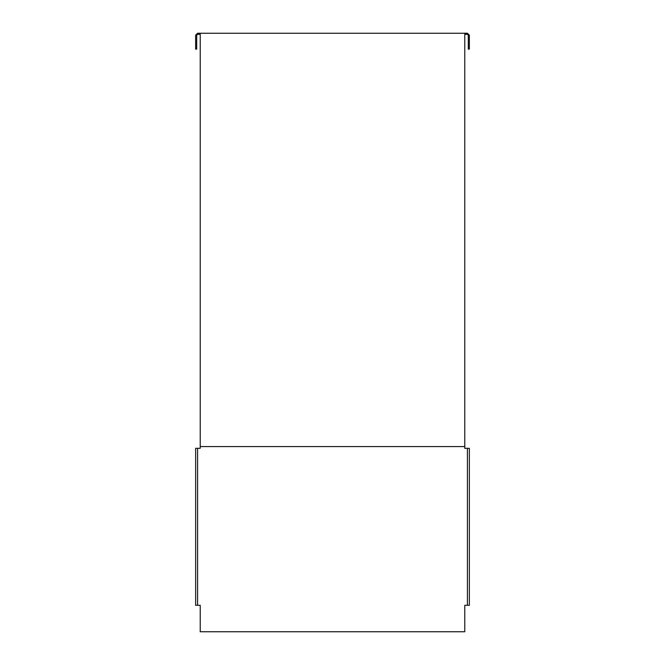 <?xml version="1.0" encoding="UTF-8"?>
<svg xmlns="http://www.w3.org/2000/svg" width="665" height="665" viewBox="0 0 665 665"><rect width="100%" height="100%" fill="white"/><g stroke="black" fill="none" stroke-linecap="round" stroke-linejoin="round"><path stroke-width="1" d="M200.223 34.306L197.58 34.306L196.699 35.187L196.699 49.127L195.643 49.127L195.643 35.187L197.58 33.25L467.42 33.25L469.357 35.187L469.357 49.127L468.301 49.127L468.301 35.187L467.42 34.306L464.777 34.306M200.223 33.25L200.223 448.326L195.643 448.326L195.643 605.291L200.223 605.291L200.223 631.75L464.777 631.75L464.777 605.291L467.42 605.291L467.42 448.326L464.777 448.326L464.777 33.25M467.42 448.326L469.357 448.326L469.357 605.291L467.42 605.291M200.223 446.564L464.777 446.564M197.58 448.326L197.58 605.291"/></g></svg>

